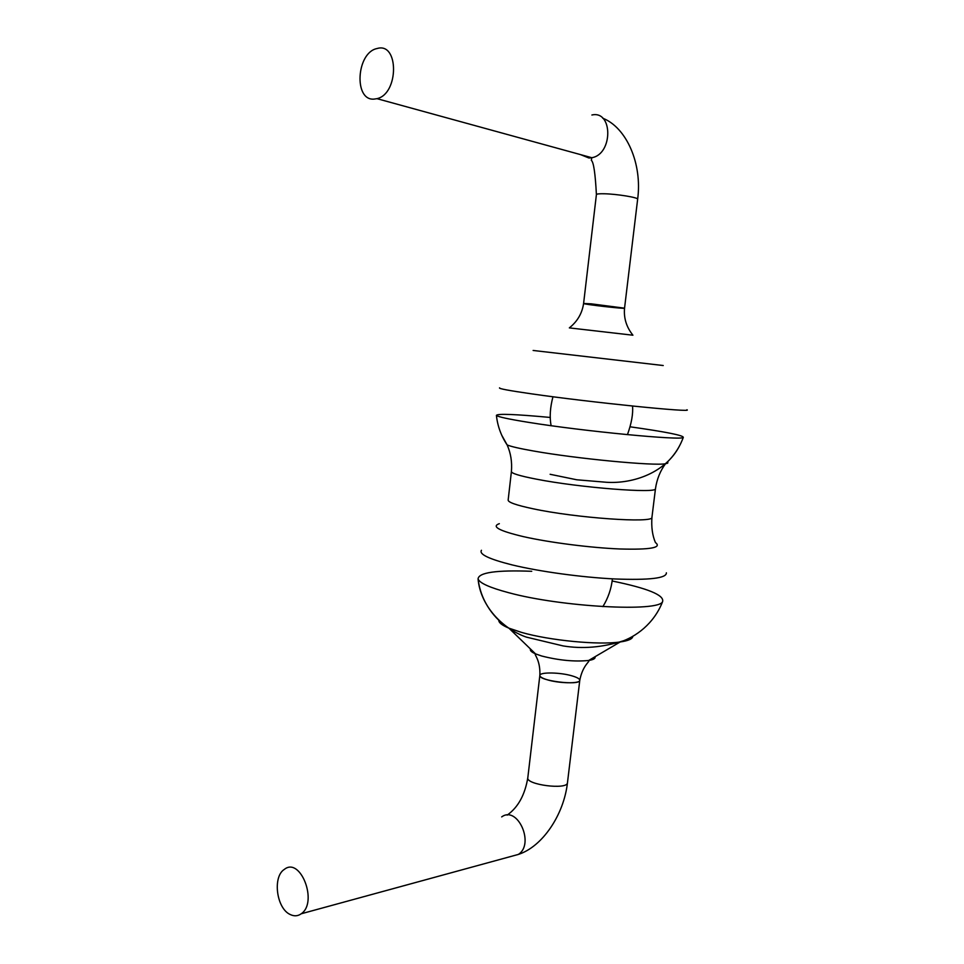 <?xml version="1.0" encoding="UTF-8"?>
<svg xmlns="http://www.w3.org/2000/svg" width="964" height="964" viewBox="0 0 964 964"><rect width="100%" height="100%" fill="white"/><g stroke="black" fill="none" stroke-linecap="round" stroke-linejoin="round"><path stroke-width="1.45" d="M612.164 581.003C647.591 588.245 664.413 595.113 662.605 601.584C659.4 612.248 561.168 607.031 508.739 592.715C489.748 587.654 479.53 583.063 478.072 578.93C478.614 572.483 496.496 569.941 531.73 571.291M666.377 572.821C666.714 578.219 649.555 580.268 614.887 578.966C581.69 577.364 539.213 571.507 511.944 564.868C489.013 559.072 478.843 554.216 481.446 550.287M546.853 679.668C542.093 678.174 539.756 676.74 539.852 675.378C539.828 671.884 560.723 672.318 572.508 676.005C577.424 677.499 579.846 678.957 579.774 680.379C579.954 683.862 558.65 683.44 546.853 679.668M630.167 426.811C665.943 431.884 683.657 435.427 683.295 437.403C682.717 440.777 582.726 431.197 528.332 422.316C508.329 419.099 497.689 416.785 496.412 415.388C497.304 413.52 515.27 414.207 550.323 417.46M686.886 409.76C695.152 412.954 589.823 402.289 531.61 393.854C508.703 390.553 498.051 388.552 499.617 387.841M591.245 303.841L583.594 303.491L624.552 308.167L591.245 303.841M632.673 334.882C626.359 326.868 623.648 317.963 624.552 308.167C625.576 309.167 582.919 304.287 583.594 303.491L596.403 194.62C596.547 193.933 599.162 193.656 604.247 193.764C616.852 194.005 638.481 197.536 637.65 199.199C642.434 163.663 626.492 127.477 602.741 118.21M374.044 99.111L376.972 98.665C398.976 93.93 399.096 41.765 377.093 48.525C356.379 52.43 353.511 100.931 374.044 99.111M595.005 656.749C595.632 658.46 593.511 659.701 588.643 660.485L588.751 660.894C590.004 661.292 582.497 665.69 579.774 680.379C579.906 685.982 537.816 680.705 539.852 675.378C540.563 660.448 534.164 654.327 535.345 654.243L535.502 653.857C531.429 652.062 529.766 650.459 530.501 649.025M290.164 914.487C294.128 916.439 297.828 916.198 301.226 913.776C318.313 902.364 300.431 856.285 284.32 869.408C272.414 876.77 276.451 908.413 290.164 914.487M651.941 517.319C654.134 523.464 575.845 518.042 532.887 508.739C516.21 505.184 507.968 502.28 508.161 500.027L511.414 471.492C511.282 473.336 519.572 475.891 536.321 479.144C579.448 487.676 657.822 493.773 655.472 488.7L651.941 517.319C651.242 527.115 652.411 535.526 655.436 542.563C662.208 547.709 650.339 549.841 619.816 548.974C590.39 547.769 549.396 542.515 523.536 536.659C499.195 530.887 491.134 526.549 499.34 523.669M632.794 636.24C632.709 638.843 628.504 640.747 620.189 641.964C599.006 645.253 549.396 640.482 521.488 632.384L508.896 628.154C501.931 625.214 498.569 622.551 498.822 620.165M662.605 601.584C654.026 623.841 635.493 637.096 620.189 641.964L588.643 660.485C574.46 661.858 558.783 660.364 541.623 655.99L535.502 653.857L508.896 628.154C495.412 619.731 480.879 602.464 478.072 578.93C480.458 606.404 503.16 629.143 526.392 637.12L563.121 645.928C582.521 649.109 602.464 647.447 622.937 640.94M667.353 462.021C668.474 462.792 667.871 463.359 665.534 463.72C654.749 466.154 576.171 458.671 533.429 450.983C519.632 448.549 510.872 446.537 507.136 444.922L505.955 443.115M663.232 365.525L533.128 350.462M632.914 335.207L569.338 327.893M580.581 154.638L588.956 158.012L591.788 157.71C613.032 154.373 613.128 110.053 591.896 115.005M579.774 680.379L567.459 782.816C567.374 790.119 525.585 784.744 527.814 777.719L539.84 675.475M511.282 856.357L518.307 854.441C535.02 844.115 517.523 805.181 501.69 816.906M612.417 578.846C611.309 588.896 608.115 598.162 602.849 606.633M511.414 471.492C512.197 461.937 510.775 453.08 507.136 444.922C501.135 435.933 497.557 426.076 496.412 415.388M655.472 488.7C656.882 479.18 660.232 470.854 665.534 463.72C673.631 456.358 679.56 447.585 683.295 437.403M501.738 435.21L507.136 444.934M679.451 446.007C665.787 472.553 633.42 484 606.513 482.277L576.773 479.783L550.119 474.288M632.529 406.049C633.228 413.749 631.541 423.28 627.444 434.656M551.107 425.69C549.48 417.243 550.095 407.591 552.962 396.758M569.664 327.615C577.532 321.241 582.172 313.204 583.594 303.491M624.552 308.167L637.65 199.199M596.403 194.62C595.294 173.303 593.595 161.88 591.318 160.337L591.788 157.71L376.972 98.665M301.226 913.776L518.307 854.441C542.407 846.766 563.844 814.821 567.459 782.816M507.172 815.122C518.054 807.434 524.934 794.963 527.814 777.719"/></g></svg>
